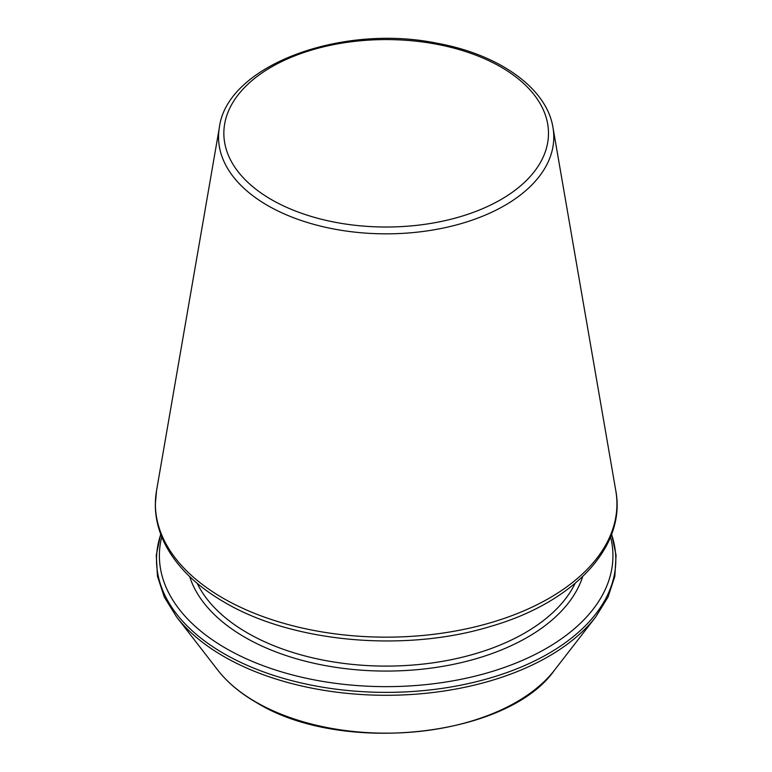 <?xml version="1.0" encoding="UTF-8"?>
<svg xmlns="http://www.w3.org/2000/svg" width="772" height="772" viewBox="0 0 772 772"><rect width="100%" height="100%" fill="white"/><g stroke="black" fill="none" stroke-linecap="round" stroke-linejoin="round"><path stroke-width="1.16" d="M161.744 536.887A226.775 130.931 0 0 0 225.81 648.297A226.775 130.931 0 0 0 487.827 672.75A226.775 130.931 0 0 0 610.584 536.887M267.633 205.497A167.62 96.78 0 0 0 457.941 224.517A167.62 96.78 0 0 0 552.964 127.448C546.759 88.143 499.021 54.368 436.991 43.222C340.703 23.43 227.036 65.765 219.373 127.448A167.62 96.78 0 0 0 267.633 205.497M271.387 199.572A162.323 93.721 0 0 0 542.957 157.556A162.323 93.721 0 0 0 344.148 42.778A162.323 93.721 0 0 0 271.387 199.572M189.661 576.578A199.803 115.356 0 0 0 244.878 637.276A199.803 115.356 0 0 0 445.54 665.86A199.803 115.356 0 0 0 582.667 576.578M222.983 598.136A230.77 133.238 0 0 0 484.97 624.326A230.77 133.238 0 0 0 615.795 490.683C626.449 547.02 573.335 602.614 490.809 626.343C405.213 652.716 292.501 642.651 224.411 602.237C197.555 586.681 178.197 568.144 166.347 546.615C158.993 532.989 155.317 518.938 155.326 504.454L156.533 490.683A230.77 133.238 0 0 0 222.983 598.136M197.188 583.333A196.233 113.291 0 0 0 247.407 632.915A196.233 113.291 0 0 0 575.14 583.333M160.769 534.369A229.651 132.591 0 0 0 223.774 653.537A229.651 132.591 0 0 0 494.07 676.822A229.651 132.591 0 0 0 611.559 534.369M160.711 534.205L156.262 555.174L157.478 576.327L164.301 597.055L176.518 616.828A229.651 132.591 0 0 0 223.774 656.451A229.651 132.591 0 0 0 595.81 616.828L608.027 597.055L614.85 576.327L616.066 555.174L611.617 534.205M176.518 616.828L217.849 670.183A184.383 106.449 0 0 0 255.793 701.989A184.383 106.449 0 0 0 554.479 670.183L595.81 616.828M219.373 127.448L156.533 490.683M552.964 127.448L615.795 490.683M554.479 670.183C507.455 737.53 340.886 755.093 256.294 702.462C240.16 693.131 227.344 682.371 217.849 670.183"/></g></svg>
